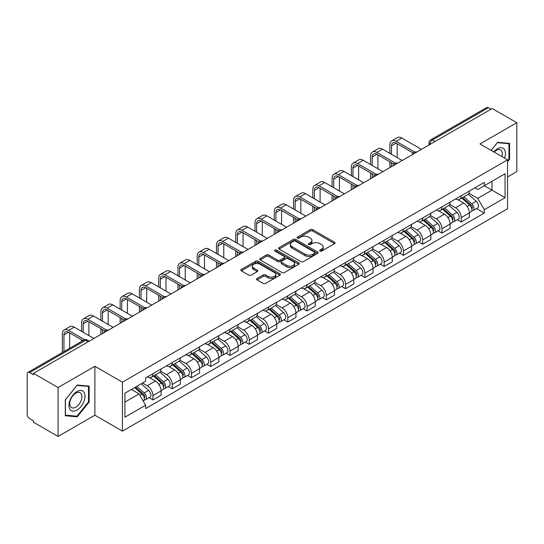 <?xml version="1.0" encoding="UTF-8"?>
<svg xmlns="http://www.w3.org/2000/svg" width="544" height="544" viewBox="0 0 544 544"><rect width="100%" height="100%" fill="white"/><g stroke="black" fill="none" stroke-linecap="round" stroke-linejoin="round"><path stroke-width="0.82" d="M319.96 251.07A1.197 0.694 0 0 0 321.654 251.07L334.533 243.637A1.714 0.993 0 0 0 335.036 242.937A1.714 0.993 0 0 0 334.533 242.236L312.712 229.636A1.714 0.993 0 0 0 310.291 229.636L297.405 237.075A1.197 0.694 0 0 0 297.058 237.565A1.197 0.694 0 0 0 297.405 238.054A1.197 0.694 0 0 0 299.105 238.054L300.771 237.089A5.488 3.169 0 0 1 308.53 237.089L310.352 238.136A5.488 3.169 0 0 1 311.957 240.38A5.488 3.169 0 0 1 310.352 242.617L308.679 243.583A1.197 0.694 0 0 0 308.332 244.072A1.197 0.694 0 0 0 308.679 244.562A1.197 0.694 0 0 0 310.379 244.562L312.045 243.596A5.488 3.169 0 0 1 319.804 243.596L321.626 244.65A5.488 3.169 0 0 1 323.231 246.888A5.488 3.169 0 0 1 321.626 249.132L319.96 250.09A1.197 0.694 0 0 0 319.607 250.58A1.197 0.694 0 0 0 319.96 251.07L319.96 250.09M257.067 278.494A1.714 0.993 0 0 0 256.564 279.188A1.714 0.993 0 0 0 257.067 279.888L263.187 283.424A1.714 0.993 0 0 0 265.615 283.424L279.922 275.169A1.714 0.993 0 0 0 280.418 274.468A1.714 0.993 0 0 0 279.922 273.768L258.094 261.168A1.714 0.993 0 0 0 255.673 261.168L241.366 269.43A1.714 0.993 0 0 0 240.863 270.13A1.714 0.993 0 0 0 241.366 270.824L248.764 275.094A1.714 0.993 0 0 0 251.185 275.094L257.312 271.565A1.714 0.993 0 0 0 257.808 270.864A1.714 0.993 0 0 0 257.312 270.164L253.64 268.042A4.583 2.645 0 0 1 252.3 266.172A4.583 2.645 0 0 1 255.129 263.724A4.583 2.645 0 0 1 260.127 264.302L274.496 272.592A4.583 2.645 0 0 1 275.835 274.468A4.583 2.645 0 0 1 273.006 276.91A4.583 2.645 0 0 1 268.008 276.338L265.615 274.958A1.714 0.993 0 0 0 263.187 274.958L257.067 278.494L257.067 279.888L263.187 276.379L263.187 274.958M122.427 382.187L94.887 366.282L58.079 387.532L33.497 373.347L492.218 108.501L516.8 122.692L479.992 143.942L507.538 159.848L122.427 382.187L122.427 431.106L507.538 208.767L507.538 159.848M300.893 261.657A1.714 0.993 0 0 0 303.321 261.657L317.621 253.395A1.714 0.993 0 0 0 318.124 252.695A1.714 0.993 0 0 0 317.621 252.001L295.8 239.401A1.714 0.993 0 0 0 293.379 239.401L279.072 247.656A1.714 0.993 0 0 0 278.569 248.356A1.714 0.993 0 0 0 279.072 249.057L300.893 261.657M275.366 251.328A1.197 0.694 0 0 1 276.583 251.498L298.751 264.296L284.464 272.544A1.714 0.993 0 0 1 282.044 272.544L260.216 259.944L260.216 258.543A1.714 0.993 0 0 0 259.719 259.243A1.714 0.993 0 0 0 260.216 259.944M260.216 258.543L266.342 255.007A1.714 0.993 0 0 1 268.763 255.007L277.617 260.12A1.714 0.993 0 0 0 280.038 260.12L284.104 257.774A1.714 0.993 0 0 0 284.607 257.074A1.714 0.993 0 0 0 284.104 256.374L274.89 251.056A1.197 0.694 0 0 1 274.536 250.566A1.197 0.694 0 0 1 275.278 249.92A1.197 0.694 0 0 1 276.583 250.07L298.772 262.881A1.714 0.993 0 0 1 299.275 263.582A1.714 0.993 0 0 1 298.772 264.282L298.772 262.881M58.079 387.532L58.079 436.451L33.497 422.266L33.497 420.838L29.668 418.628A3.495 2.02 -120 0 1 27.2 414.344L27.2 373.986A3.495 2.02 -120 0 1 27.921 372.388L83.871 340.082A3.495 2.02 60 0 1 85.619 340.258L29.668 372.558A3.495 2.02 -120 0 0 27.921 372.388M507.538 176.963L516.8 171.612L516.8 122.692M58.079 436.451L94.887 415.201L122.427 431.106M33.497 373.347L33.497 374.768L29.668 372.558M435.037 141.522L432.439 140.026A3.495 2.02 60 0 0 430.692 139.849L486.649 107.549A3.495 2.02 60 0 1 488.39 107.719L432.439 140.026A3.495 2.02 120 0 0 429.971 144.303L429.971 144.446M490.987 109.215L488.39 107.719M461.217 195.718A8.038 4.638 60 0 1 459.558 199.322L467.711 194.616A8.038 4.638 -120 0 0 469.37 191.005M449.65 204.367L455.539 207.767A8.038 4.638 60 0 1 461.217 217.607L469.37 212.901A8.038 4.638 -120 0 0 463.692 203.062L457.858 199.689M469.37 212.901L469.37 217.253L461.217 221.959L457.314 219.701M459.558 199.322A8.038 4.638 60 0 1 455.6 198.961M461.217 217.607L461.217 221.959M441.952 206.836A8.038 4.638 60 0 1 440.286 210.446L448.44 205.741A8.038 4.638 -120 0 0 450.106 202.13M438.042 230.826L441.952 233.084L450.106 228.371L450.106 224.026A8.038 4.638 -120 0 0 444.421 214.186L438.586 210.814M440.286 210.446A8.038 4.638 60 0 1 436.336 210.086M430.386 215.492L436.268 218.892A8.038 4.638 60 0 1 441.952 228.732L441.952 233.084M422.681 217.96A8.038 4.638 60 0 1 421.022 221.571L429.175 216.866A8.038 4.638 -120 0 0 430.834 213.255M418.778 241.951L422.681 244.202L430.834 239.496L430.834 235.151A8.038 4.638 -120 0 0 425.156 225.311L419.322 221.938M421.022 221.571A8.038 4.638 60 0 1 417.064 221.204M411.114 226.617L417.003 230.017A8.038 4.638 60 0 1 422.681 239.856L422.681 244.202M403.417 229.085A8.038 4.638 60 0 1 401.751 232.696L409.904 227.99A8.038 4.638 -120 0 0 411.57 224.38M399.507 253.076L403.417 255.326L411.57 250.621L411.57 246.276A8.038 4.638 -120 0 0 405.885 236.429L400.051 233.063M401.751 232.696A8.038 4.638 60 0 1 397.8 232.329M391.85 237.742L397.732 241.142A8.038 4.638 60 0 1 403.417 250.981L403.417 255.326M384.146 240.21A8.038 4.638 60 0 1 382.486 243.821L390.633 239.115A8.038 4.638 -120 0 0 392.299 235.504M380.242 264.194L384.146 266.451L392.299 261.746L392.299 257.4A8.038 4.638 -120 0 0 386.621 247.554L380.786 244.188M382.486 243.821A8.038 4.638 60 0 1 378.529 243.454M372.579 248.866L378.468 252.26A8.038 4.638 60 0 1 384.146 262.106L384.146 266.451M364.881 251.335A8.038 4.638 60 0 1 363.215 254.946L371.368 250.233A8.038 4.638 -120 0 0 373.034 246.629M360.971 275.318L364.881 277.576L373.034 272.87L373.034 268.518A8.038 4.638 -120 0 0 367.35 258.679L361.515 255.313M363.215 254.946A8.038 4.638 60 0 1 359.264 254.578M353.314 259.984L359.196 263.384A8.038 4.638 60 0 1 364.881 273.231L364.881 277.576M345.61 262.46A8.038 4.638 60 0 1 343.951 266.064L352.097 261.358A8.038 4.638 -120 0 0 353.763 257.754M341.707 286.443L345.61 288.701L353.763 283.995L353.763 279.643A8.038 4.638 -120 0 0 348.085 269.804L342.251 266.438M343.951 266.064A8.038 4.638 60 0 1 339.993 265.703M334.043 271.109L339.932 274.509A8.038 4.638 60 0 1 345.61 284.349L345.61 288.701M326.346 273.584A8.038 4.638 60 0 1 324.68 277.188L332.833 272.483A8.038 4.638 -120 0 0 334.499 268.879M322.436 297.568L326.346 299.826L334.499 295.12L334.499 290.768A8.038 4.638 -120 0 0 328.814 280.928L322.98 277.562M324.68 277.188A8.038 4.638 60 0 1 320.729 276.828M314.779 282.234L320.661 285.634A8.038 4.638 60 0 1 326.346 295.474L326.346 299.826M307.074 284.709A8.038 4.638 60 0 1 305.415 288.313L313.562 283.608A8.038 4.638 -120 0 0 315.228 280.004M303.171 308.693L307.074 310.95L315.228 306.245L315.228 301.893A8.038 4.638 -120 0 0 309.55 292.053L303.715 288.687M305.415 288.313A8.038 4.638 60 0 1 301.458 287.953M295.508 293.359L301.396 296.759A8.038 4.638 60 0 1 307.074 306.598L307.074 310.95M287.81 295.834A8.038 4.638 60 0 1 286.144 299.438L294.297 294.732A8.038 4.638 -120 0 0 295.963 291.128M283.9 319.818L287.81 322.075L295.963 317.37L295.963 313.018A8.038 4.638 -120 0 0 290.278 303.178L284.444 299.805M286.144 299.438A8.038 4.638 60 0 1 282.193 299.078M276.243 304.484L282.125 307.884A8.038 4.638 60 0 1 287.81 317.723L287.81 322.075M268.539 306.959A8.038 4.638 60 0 1 266.88 310.563L275.026 305.857A8.038 4.638 -120 0 0 276.692 302.253M264.636 330.942L268.539 333.2L276.692 328.494L276.692 324.142A8.038 4.638 -120 0 0 271.014 314.303L265.18 310.93M266.88 310.563A8.038 4.638 60 0 1 262.922 310.202M256.972 315.608L262.861 319.008A8.038 4.638 60 0 1 268.539 328.848L268.539 333.2M249.274 318.084A8.038 4.638 60 0 1 247.608 321.688L255.762 316.982A8.038 4.638 -120 0 0 257.428 313.371M245.364 342.067L249.274 344.325L257.428 339.619L257.428 335.267A8.038 4.638 -120 0 0 251.743 325.428L245.908 322.055M247.608 321.688A8.038 4.638 60 0 1 243.658 321.327M237.708 326.733L243.59 330.133A8.038 4.638 60 0 1 249.274 339.973L249.274 344.325M230.003 329.202A8.038 4.638 60 0 1 228.344 332.812L236.49 328.107A8.038 4.638 -120 0 0 238.156 324.496M226.1 353.192L230.003 355.45L238.156 350.737L238.156 346.392A8.038 4.638 -120 0 0 232.478 336.552L226.644 333.18M228.344 332.812A8.038 4.638 60 0 1 224.386 332.452M218.436 337.858L224.325 341.258A8.038 4.638 60 0 1 230.003 351.098L230.003 355.45M210.739 340.326A8.038 4.638 60 0 1 209.073 343.937L217.226 339.232A8.038 4.638 -120 0 0 218.892 335.621M206.829 364.317L210.739 366.568L218.892 361.862L218.892 357.517A8.038 4.638 -120 0 0 213.207 347.677L207.373 344.304M209.073 343.937A8.038 4.638 60 0 1 205.122 343.57M199.172 348.983L205.054 352.383A8.038 4.638 60 0 1 210.739 362.222L210.739 366.568M191.468 351.451A8.038 4.638 60 0 1 189.808 355.062L197.955 350.356A8.038 4.638 -120 0 0 199.621 346.746M187.564 375.442L191.468 377.692L199.621 372.987L199.621 368.642A8.038 4.638 -120 0 0 193.943 358.795L188.108 355.429M189.808 355.062A8.038 4.638 60 0 1 185.851 354.695M179.901 360.108L185.79 363.508A8.038 4.638 60 0 1 191.468 373.347L191.468 377.692M172.203 362.576A8.038 4.638 60 0 1 170.537 366.187L178.69 361.474A8.038 4.638 -120 0 0 180.356 357.87M168.293 386.56L172.203 388.817L180.356 384.112L180.356 379.76A8.038 4.638 -120 0 0 174.672 369.92L168.837 366.554M170.537 366.187A8.038 4.638 60 0 1 166.586 365.82M160.636 371.232L166.518 374.626A8.038 4.638 60 0 1 172.203 384.472L172.203 388.817M152.932 373.701A8.038 4.638 60 0 1 151.273 377.312L159.419 372.599A8.038 4.638 -120 0 0 161.085 368.995M149.029 397.684L152.932 399.942L161.085 395.236L161.085 390.884A8.038 4.638 -120 0 0 155.407 381.045L149.573 377.679M151.273 377.312A8.038 4.638 60 0 1 147.315 376.944M142.562 383.044L147.254 385.75A8.038 4.638 60 0 1 152.932 395.597L152.932 399.942M474.864 187.836L477.768 189.509L505.063 173.754L491.973 181.308L491.973 190.155L477.768 198.356L468.921 193.242M124.896 402.084L139.101 393.883L145.649 405.219L124.896 417.2L124.896 393.237L145.649 381.262L145.649 377.91L484.316 182.383L484.316 185.728L505.063 197.71L484.316 209.692L477.768 198.356M505.063 173.754L505.063 197.71M145.649 405.219L145.649 408.571L484.316 213.044L484.316 209.692M507.538 161.806L509.572 159.27L509.572 143.378L497.658 142.317L491.164 150.396M94.887 366.282L94.887 415.201M65.3 415.766L77.221 416.833L89.141 402.009L89.141 386.118L77.221 385.05L65.3 399.874L65.3 415.766M139.101 393.883L131.444 389.463M476.578 208.576L484.316 213.044M508.96 158.916L509.572 159.27M75.963 416.106L77.221 416.833M88.522 401.649L89.141 402.009M320.436 251.24L321.626 250.553A5.488 3.169 0 0 0 323.231 248.316L323.231 246.888M311.957 240.38L311.957 241.808A5.488 3.169 0 0 1 310.352 244.045L309.162 244.732M334.533 242.236L334.533 243.637L312.712 231.064A1.714 0.993 0 0 0 310.291 231.064L297.888 238.224M317.601 253.409L295.8 240.829A1.714 0.993 0 0 0 293.379 240.829L279.092 249.07M314.595 253.191A1.197 0.694 0 0 0 314.942 252.695A1.197 0.694 0 0 0 314.595 252.205L295.44 241.148A1.197 0.694 0 0 0 293.74 241.148L291.985 242.162A5.488 3.169 0 0 0 290.374 244.406A5.488 3.169 0 0 0 291.985 246.643L305.075 254.204A5.488 3.169 0 0 0 312.834 254.204L314.595 253.191L314.595 254.612A1.197 0.694 0 0 0 314.942 254.123L314.942 252.695M290.374 244.406L290.374 245.827A5.488 3.169 0 0 0 291.985 248.071L291.985 246.643M314.595 254.612L312.834 255.632A5.488 3.169 0 0 1 305.075 255.632L291.985 248.071M260.243 259.957L266.342 256.435L266.342 255.007M284.607 257.074L284.607 258.502A1.714 0.993 0 0 1 284.104 259.196L280.038 261.542A1.714 0.993 0 0 1 277.617 261.542L268.763 256.435A1.714 0.993 0 0 0 266.342 256.435M286.797 265.418A4.583 2.645 0 0 0 291.795 265.996A4.583 2.645 0 0 0 294.63 263.548A4.583 2.645 0 0 0 293.284 261.678L288.225 258.754A1.714 0.993 0 0 0 285.797 258.754L281.738 261.1A1.714 0.993 0 0 0 281.234 261.8A1.714 0.993 0 0 0 281.738 262.5L286.797 265.418L286.797 266.846A4.583 2.645 0 0 0 291.795 267.417A4.583 2.645 0 0 0 294.63 264.976L294.63 263.548M281.234 261.8L281.234 263.221A1.714 0.993 0 0 0 281.738 263.922L281.738 262.5M286.797 266.846L281.738 263.922M275.835 274.468L275.835 275.89A4.583 2.645 0 0 1 273.006 278.338A4.583 2.645 0 0 1 268.008 277.766L265.615 276.379A1.714 0.993 0 0 0 263.187 276.379M252.3 266.172L252.3 267.6A4.583 2.645 0 0 0 253.64 269.47L253.64 268.042M257.285 271.572L253.64 269.47M279.895 275.182L258.094 262.596A1.714 0.993 0 0 0 255.673 262.596L241.386 270.837M461.774 198.036L469.628 205.047A4.366 2.523 60 0 1 471.002 211.8L469.37 212.738M461.985 198.227L465.678 200.355M462.57 197.581L471.308 205.38A2.094 1.21 60 0 1 471.961 208.617A2.094 1.21 60 0 1 471.77 208.692M463.876 196.826L471.73 203.83A4.366 2.523 60 0 1 473.096 210.582A4.366 2.523 60 0 1 471.777 210.725M468.255 194.201L476.177 201.266A4.366 2.523 60 0 1 477.544 208.019L473.096 210.582M391.496 154.319L391.496 145.833A6.548 3.781 60 0 1 392.856 142.834A6.548 3.781 60 0 1 396.127 143.16L413.148 152.986M421.45 149.362L401.812 138.026A8.82 5.093 -120 0 0 397.399 137.591L391.721 140.869A8.82 5.093 -120 0 0 389.892 144.908L389.892 153.394M414.739 152.048L396.127 141.304A8.82 5.093 -120 0 0 391.721 140.869M389.892 161.806L389.892 167.586M391.496 166.654L391.496 162.738M397.181 157.597L397.181 143.766M442.51 209.161L450.357 216.172A4.366 2.523 60 0 1 451.731 222.924L450.099 223.863M442.714 209.352L446.413 211.48M443.299 208.706L452.037 216.498A2.094 1.21 60 0 1 452.696 219.742A2.094 1.21 60 0 1 452.506 219.817M444.611 207.951L452.458 214.955A4.366 2.523 60 0 1 453.832 221.707A4.366 2.523 60 0 1 452.513 221.85M448.984 205.326L456.906 212.391A4.366 2.523 60 0 1 458.279 219.144L453.832 221.707M423.239 220.286L431.093 227.29A4.366 2.523 60 0 1 432.466 234.049L430.834 234.988M423.45 220.47L427.142 222.605M424.034 219.83L432.772 227.623A2.094 1.21 60 0 1 433.425 230.867A2.094 1.21 60 0 1 433.235 230.942M425.34 219.076L433.194 226.08A4.366 2.523 60 0 1 434.561 232.832A4.366 2.523 60 0 1 433.242 232.975M429.719 216.444L437.641 223.516A4.366 2.523 60 0 1 439.008 230.268L434.561 232.832M504.567 158.134A11.356 6.555 120 0 0 504.363 149.416A11.356 6.555 120 0 0 493.768 151.898M501.962 156.631A8.595 4.964 120 0 0 501.548 150.865A8.595 4.964 120 0 0 500.582 149.967A8.595 4.964 120 0 0 494.122 152.102M491.184 150.409L497.406 142.664L508.96 143.698L508.96 159.093L507.538 160.861M508.191 143.256L508.96 143.698M83.926 392.149A11.356 6.555 120 0 0 72.964 395.087A11.356 6.555 120 0 0 70.02 409.448A11.356 6.555 120 0 0 80.988 406.511A11.356 6.555 120 0 0 83.926 392.149M81.11 393.598A8.595 4.964 120 0 0 80.145 392.707A8.595 4.964 120 0 0 72.148 396.719A8.595 4.964 120 0 0 70.584 406.694A8.595 4.964 120 0 0 71.55 407.592A8.595 4.964 120 0 0 79.546 403.58A8.595 4.964 120 0 0 81.11 393.598M76.976 416.194L65.43 415.167L65.43 399.765L76.976 385.404L88.522 386.43L88.522 401.832L76.976 416.194M87.761 385.988L88.522 386.43M372.232 165.444L372.232 156.958A6.548 3.781 60 0 1 373.585 153.959A6.548 3.781 60 0 1 376.863 154.285L393.876 164.111M402.179 160.487L382.541 149.151A8.82 5.093 -120 0 0 378.134 148.716L372.45 151.994A8.82 5.093 -120 0 0 370.627 156.033L370.627 164.519M395.474 163.173L376.863 152.429A8.82 5.093 -120 0 0 372.45 151.994M370.627 172.931L370.627 178.704M372.232 177.779L372.232 173.856M377.91 168.722L377.91 154.89M352.961 176.569L352.961 168.082A6.548 3.781 60 0 1 354.321 165.084A6.548 3.781 60 0 1 357.592 165.41L374.612 175.229M382.915 171.612L363.276 160.276A8.82 5.093 -120 0 0 358.863 159.834L353.185 163.118A8.82 5.093 -120 0 0 351.356 167.158L351.356 175.644M376.203 174.298L357.592 163.554A8.82 5.093 -120 0 0 353.185 163.118M351.356 184.056L351.356 189.829M352.961 188.904L352.961 184.98M358.646 179.846L358.646 166.015M403.974 231.411L411.822 238.415A4.366 2.523 60 0 1 413.195 245.167L411.563 246.112M404.178 231.594L407.878 233.73M404.763 230.955L413.501 238.748A2.094 1.21 60 0 1 414.161 241.992A2.094 1.21 60 0 1 413.97 242.066M406.076 230.2L413.923 237.204A4.366 2.523 60 0 1 415.296 243.957A4.366 2.523 60 0 1 413.977 244.1M410.448 227.569L418.37 234.641A4.366 2.523 60 0 1 419.744 241.393L415.296 243.957M384.703 242.536L392.557 249.54A4.366 2.523 60 0 1 393.931 256.292L392.299 257.237M384.914 242.719L388.606 244.854M385.499 242.08L394.237 249.873A2.094 1.21 60 0 1 394.89 253.116A2.094 1.21 60 0 1 394.699 253.191M386.804 241.325L394.658 248.329A4.366 2.523 60 0 1 396.025 255.082A4.366 2.523 60 0 1 394.706 255.224M391.184 238.694L399.106 245.766A4.366 2.523 60 0 1 400.472 252.518L396.025 255.082M365.439 253.66L373.286 260.664A4.366 2.523 60 0 1 374.66 267.417L373.028 268.362M365.643 253.844L369.342 255.979M366.228 253.205L374.966 260.998A2.094 1.21 60 0 1 375.625 264.241A2.094 1.21 60 0 1 375.435 264.316M367.54 252.45L375.387 259.454A4.366 2.523 60 0 1 376.761 266.206A4.366 2.523 60 0 1 375.442 266.349M371.912 249.818L379.834 256.884A4.366 2.523 60 0 1 381.208 263.636L376.761 266.206M333.696 187.694L333.696 179.207A6.548 3.781 60 0 1 335.05 176.208A6.548 3.781 60 0 1 338.327 176.535L355.341 186.354M363.644 182.736L344.005 171.401A8.82 5.093 -120 0 0 339.599 170.959L333.914 174.243A8.82 5.093 -120 0 0 332.092 178.282L332.092 186.762M356.939 185.422L338.327 174.678A8.82 5.093 -120 0 0 333.914 174.243M332.092 195.18L332.092 200.954M333.696 200.029L333.696 196.105M339.374 190.971L339.374 177.14M314.425 198.818L314.425 190.332A6.548 3.781 60 0 1 315.785 187.333A6.548 3.781 60 0 1 319.056 187.66L336.076 197.479M344.379 193.861L324.741 182.526A8.82 5.093 -120 0 0 320.328 182.084L314.65 185.368A8.82 5.093 -120 0 0 312.82 189.407L312.82 197.887M337.668 196.547L319.056 185.803A8.82 5.093 -120 0 0 314.65 185.368M312.82 206.305L312.82 212.078M314.425 211.154L314.425 207.23M320.11 202.096L320.11 188.265M295.161 209.943L295.161 201.457A6.548 3.781 60 0 1 296.514 198.458A6.548 3.781 60 0 1 299.792 198.778L316.805 208.604M325.108 204.986L305.47 193.644A8.82 5.093 -120 0 0 301.063 193.208L295.378 196.493A8.82 5.093 -120 0 0 293.556 200.525L293.556 209.012M318.403 207.672L299.792 196.928A8.82 5.093 -120 0 0 295.378 196.493M293.556 217.43L293.556 223.203M295.161 222.278L295.161 218.355M300.839 213.221L300.839 199.39M346.168 264.785L354.022 271.789A4.366 2.523 60 0 1 355.395 278.542L353.763 279.48M346.378 264.969L350.071 267.104M346.963 264.33L355.701 272.122A2.094 1.21 60 0 1 356.354 275.366A2.094 1.21 60 0 1 356.164 275.441M348.269 263.575L356.123 270.579A4.366 2.523 60 0 1 357.49 277.331A4.366 2.523 60 0 1 356.17 277.467M352.648 260.943L360.57 268.008A4.366 2.523 60 0 1 361.937 274.761L357.49 277.331M275.89 221.068L275.89 212.582A6.548 3.781 60 0 1 277.25 209.583A6.548 3.781 60 0 1 280.52 209.902L297.541 219.728M305.844 216.111L286.205 204.768A8.82 5.093 -120 0 0 281.792 204.333L276.114 207.611A8.82 5.093 -120 0 0 274.285 211.65L274.285 220.136M299.132 218.797L280.52 208.053A8.82 5.093 -120 0 0 276.114 207.611M274.285 228.555L274.285 234.328M275.89 233.403L275.89 229.48M281.574 224.346L281.574 210.514M326.903 275.91L334.75 282.914A4.366 2.523 60 0 1 336.124 289.666L334.492 290.605M327.107 276.094L330.806 278.229M327.692 275.454L336.43 283.247A2.094 1.21 60 0 1 337.09 286.491A2.094 1.21 60 0 1 336.899 286.566M329.004 274.693L336.852 281.704A4.366 2.523 60 0 1 338.225 288.456A4.366 2.523 60 0 1 336.906 288.592M333.377 272.068L341.299 279.133A4.366 2.523 60 0 1 342.672 285.886L338.225 288.456M256.625 232.186L256.625 223.706A6.548 3.781 60 0 1 257.978 220.708A6.548 3.781 60 0 1 261.256 221.027L278.27 230.853M286.572 227.236L266.934 215.893A8.82 5.093 -120 0 0 262.528 215.458L256.843 218.736A8.82 5.093 -120 0 0 255.02 222.775L255.02 231.261M279.868 229.922L261.256 219.178A8.82 5.093 -120 0 0 256.843 218.736M255.02 239.68L255.02 245.453M256.625 244.528L256.625 240.604M262.303 235.47L262.303 221.632M307.632 287.035L315.486 294.039A4.366 2.523 60 0 1 316.86 300.791L315.228 301.73M307.843 287.218L311.535 289.354M308.428 286.572L317.166 294.372A2.094 1.21 60 0 1 317.818 297.609A2.094 1.21 60 0 1 317.628 297.69M309.733 285.818L317.587 292.828A4.366 2.523 60 0 1 318.954 299.581A4.366 2.523 60 0 1 317.635 299.717M314.112 283.193L322.034 290.258A4.366 2.523 60 0 1 323.401 297.01L318.954 299.581M237.354 243.311L237.354 234.824A6.548 3.781 60 0 1 238.714 231.826A6.548 3.781 60 0 1 241.985 232.152L259.005 241.978M267.308 238.36L247.67 227.018A8.82 5.093 -120 0 0 243.256 226.583L237.578 229.86A8.82 5.093 -120 0 0 235.749 233.9L235.749 242.386M260.596 241.046L241.985 230.302A8.82 5.093 -120 0 0 237.578 229.86M235.749 250.798L235.749 256.578M237.354 255.653L237.354 251.729M243.039 246.595L243.039 232.757M288.368 298.16L296.215 305.164A4.366 2.523 60 0 1 297.588 311.916L295.956 312.854M288.572 298.343L292.271 300.478M289.156 297.697L297.894 305.497A2.094 1.21 60 0 1 298.554 308.734A2.094 1.21 60 0 1 298.364 308.815M290.469 296.942L298.316 303.953A4.366 2.523 60 0 1 299.69 310.706A4.366 2.523 60 0 1 298.37 310.842M294.841 294.318L302.763 301.383A4.366 2.523 60 0 1 304.137 308.135L299.69 310.706M218.09 254.436L218.09 245.949A6.548 3.781 60 0 1 219.443 242.95A6.548 3.781 60 0 1 222.72 243.277L239.734 253.103M248.037 249.478L228.398 238.143A8.82 5.093 -120 0 0 223.992 237.708L218.307 240.985A8.82 5.093 -120 0 0 216.485 245.024L216.485 253.511M241.332 252.171L222.72 241.42A8.82 5.093 -120 0 0 218.307 240.985M216.485 261.922L216.485 267.702M218.09 266.771L218.09 262.854M223.768 257.72L223.768 243.882M269.096 309.278L276.95 316.288A4.366 2.523 60 0 1 278.324 323.041L276.692 323.979M269.307 309.468L273 311.603M269.892 308.822L278.63 316.622A2.094 1.21 60 0 1 279.283 319.858A2.094 1.21 60 0 1 279.092 319.933M271.198 308.067L279.052 315.071A4.366 2.523 60 0 1 280.418 321.824A4.366 2.523 60 0 1 279.099 321.966M275.577 305.442L283.499 312.508A4.366 2.523 60 0 1 284.866 319.26L280.418 321.824M198.818 265.56L198.818 257.074A6.548 3.781 60 0 1 200.178 254.075A6.548 3.781 60 0 1 203.449 254.402L220.47 264.228M228.772 260.603L209.134 249.268A8.82 5.093 -120 0 0 204.721 248.832L199.043 252.11A8.82 5.093 -120 0 0 197.214 256.149L197.214 264.636M222.061 263.289L203.449 252.545A8.82 5.093 -120 0 0 199.043 252.11M197.214 273.047L197.214 278.827M198.818 277.896L198.818 273.979M204.503 268.845L204.503 255.007M249.832 320.402L257.679 327.413A4.366 2.523 60 0 1 259.053 334.166L257.421 335.104M250.036 320.593L253.735 322.721M250.621 319.947L259.359 327.746A2.094 1.21 60 0 1 260.018 330.983A2.094 1.21 60 0 1 259.828 331.058M251.933 319.192L259.78 326.196A4.366 2.523 60 0 1 261.154 332.948A4.366 2.523 60 0 1 259.835 333.091M256.306 316.567L264.228 323.632A4.366 2.523 60 0 1 265.601 330.385L261.154 332.948M179.554 276.685L179.554 268.199A6.548 3.781 60 0 1 180.907 265.2A6.548 3.781 60 0 1 184.185 265.526L201.198 275.352M209.501 271.728L189.863 260.392A8.82 5.093 -120 0 0 185.456 259.957L179.772 263.235A8.82 5.093 -120 0 0 177.949 267.274L177.949 275.76M202.796 274.414L184.185 263.67A8.82 5.093 -120 0 0 179.772 263.235M177.949 284.172L177.949 289.952M179.554 289.02L179.554 285.097M185.232 279.963L185.232 266.132M230.561 331.527L238.415 338.538A4.366 2.523 60 0 1 239.788 345.29L238.156 346.229M230.772 331.718L234.464 333.846M231.356 331.072L240.094 338.864A2.094 1.21 60 0 1 240.747 342.108A2.094 1.21 60 0 1 240.557 342.183M232.662 330.317L240.516 337.321A4.366 2.523 60 0 1 241.883 344.073A4.366 2.523 60 0 1 240.564 344.216M237.041 327.685L244.963 334.757A4.366 2.523 60 0 1 246.33 341.51L241.883 344.073M160.283 287.81L160.283 279.324A6.548 3.781 60 0 1 161.643 276.325A6.548 3.781 60 0 1 164.914 276.651L181.934 286.477M190.237 282.853L170.598 271.517A8.82 5.093 -120 0 0 166.185 271.082L160.507 274.36A8.82 5.093 -120 0 0 158.678 278.399L158.678 286.885M183.525 285.539L164.914 274.795A8.82 5.093 -120 0 0 160.507 274.36M158.678 295.297L158.678 301.07M160.283 300.145L160.283 296.222M165.968 291.088L165.968 277.256M211.296 342.652L219.144 349.656A4.366 2.523 60 0 1 220.517 356.408L218.885 357.354M211.5 342.836L215.2 344.971M212.085 342.196L220.823 349.989A2.094 1.21 60 0 1 221.483 353.233A2.094 1.21 60 0 1 221.292 353.308M213.398 341.442L221.245 348.446A4.366 2.523 60 0 1 222.618 355.198A4.366 2.523 60 0 1 221.299 355.341M217.77 338.81L225.692 345.882A4.366 2.523 60 0 1 227.066 352.634L222.618 355.198M141.018 298.935L141.018 290.448A6.548 3.781 60 0 1 142.372 287.45A6.548 3.781 60 0 1 145.649 287.776L162.663 297.595M170.966 293.978L151.327 282.642A8.82 5.093 -120 0 0 146.921 282.2L141.236 285.484A8.82 5.093 -120 0 0 139.414 289.524L139.414 298.01M164.261 296.664L145.649 285.92A8.82 5.093 -120 0 0 141.236 285.484M139.414 306.422L139.414 312.195M141.018 311.27L141.018 307.346M146.696 302.212L146.696 288.381M192.025 353.777L199.879 360.781A4.366 2.523 60 0 1 201.253 367.533L199.621 368.478M192.236 353.96L195.928 356.096M192.821 353.321L201.559 361.114A2.094 1.21 60 0 1 202.212 364.358A2.094 1.21 60 0 1 202.021 364.432M194.126 352.566L201.98 359.57A4.366 2.523 60 0 1 203.347 366.323A4.366 2.523 60 0 1 202.028 366.466M198.506 349.935L206.428 357.007A4.366 2.523 60 0 1 207.794 363.759L203.347 366.323M121.747 310.06L121.747 301.573A6.548 3.781 60 0 1 123.107 298.574A6.548 3.781 60 0 1 126.378 298.901L143.398 308.72M151.701 305.102L132.063 293.767A8.82 5.093 -120 0 0 127.65 293.325L121.972 296.609A8.82 5.093 -120 0 0 120.142 300.648L120.142 309.128M144.99 307.788L126.378 297.044A8.82 5.093 -120 0 0 121.972 296.609M120.142 317.546L120.142 323.32M121.747 322.395L121.747 318.471M127.432 313.337L127.432 299.506M172.761 364.902L180.608 371.906A4.366 2.523 60 0 1 181.982 378.658L180.35 379.603M172.965 365.085L176.664 367.22M173.55 364.446L182.288 372.239A2.094 1.21 60 0 1 182.947 375.482A2.094 1.21 60 0 1 182.757 375.557M174.862 363.691L182.709 370.695A4.366 2.523 60 0 1 184.083 377.448A4.366 2.523 60 0 1 182.764 377.59M179.234 361.06L187.156 368.132A4.366 2.523 60 0 1 188.53 374.884L184.083 377.448M102.483 321.184L102.483 312.698A6.548 3.781 60 0 1 103.836 309.699A6.548 3.781 60 0 1 107.114 310.026L124.127 319.845M132.43 316.227L112.792 304.892A8.82 5.093 -120 0 0 108.385 304.45L102.7 307.734A8.82 5.093 -120 0 0 100.878 311.766L100.878 320.253M125.725 318.913L107.114 308.169A8.82 5.093 -120 0 0 102.7 307.734M100.878 328.671L100.878 334.444M102.483 333.52L102.483 329.596M108.161 324.462L108.161 310.631M153.49 376.026L161.344 383.03A4.366 2.523 60 0 1 162.717 389.783L161.085 390.728M153.7 376.21L157.393 378.345M154.285 375.571L163.023 383.364A2.094 1.21 60 0 1 163.676 386.607A2.094 1.21 60 0 1 163.486 386.682M155.591 374.816L163.445 381.82A4.366 2.523 60 0 1 164.812 388.572A4.366 2.523 60 0 1 163.492 388.715M159.97 372.184L167.892 379.25A4.366 2.523 60 0 1 169.259 386.002L164.812 388.572M83.212 332.309L83.212 323.823A6.548 3.781 60 0 1 84.572 320.824A6.548 3.781 60 0 1 87.842 321.144L104.863 330.97M113.166 327.352L93.527 316.01A8.82 5.093 -120 0 0 89.114 315.574L83.436 318.859A8.82 5.093 -120 0 0 81.607 322.891L81.607 331.378M106.454 330.038L87.842 319.294A8.82 5.093 -120 0 0 83.436 318.859M81.607 339.796L81.607 341.394M88.896 335.587L88.896 321.756M134.701 387.58L142.072 394.155A4.366 2.523 60 0 1 143.446 400.908L143.228 401.03M134.776 387.539L138.128 389.47M135.497 387.124L143.752 394.488A2.094 1.21 60 0 1 144.412 397.732A2.094 1.21 60 0 1 144.221 397.807M136.802 386.369L144.174 392.945A4.366 2.523 60 0 1 145.547 399.697A4.366 2.523 60 0 1 144.228 399.833M141.25 383.799L148.621 390.374A4.366 2.523 60 0 1 149.994 397.127L145.547 399.697M63.947 351.587L63.947 334.948A6.548 3.781 60 0 1 65.3 331.949A6.548 3.781 60 0 1 68.578 332.268L82.994 340.592M93.894 338.477L74.256 327.134A8.82 5.093 -120 0 0 69.85 326.699L64.165 329.977A8.82 5.093 -120 0 0 62.342 334.016L62.342 352.519M84.714 339.735L68.578 330.419A8.82 5.093 -120 0 0 64.165 329.977M69.625 348.31L69.625 332.88M430.093 144.371L429.971 144.303A3.495 2.02 0 0 1 428.951 142.875L428.951 145.037M172.203 384.472L180.356 379.76M191.468 373.347L199.621 368.642M210.739 362.222L218.892 357.517M230.003 351.098L238.156 346.392M249.274 339.973L257.428 335.267M268.539 328.848L276.692 324.142M287.81 317.723L295.963 313.018M307.074 306.598L315.228 301.893M326.346 295.474L334.499 290.768M345.61 284.349L353.763 279.643M364.881 273.231L373.034 268.518M384.146 262.106L392.299 257.4M403.417 250.981L411.57 246.276M422.681 239.856L430.834 235.151M441.952 228.732L450.106 224.026M152.932 395.597L161.085 390.884M147.254 385.75L155.407 381.045M166.518 374.626L174.672 369.92M185.79 363.508L193.943 358.795M205.054 352.383L213.207 347.677M224.325 341.258L232.478 336.552M243.59 330.133L251.743 325.428M262.861 319.008L271.014 314.303M282.125 307.884L290.278 303.178M301.396 296.759L309.55 292.053M320.661 285.634L328.814 280.928M339.932 274.509L348.085 269.804M359.196 263.384L367.35 258.679M378.468 252.26L386.621 247.554M397.732 241.142L405.885 236.429M417.003 230.017L425.156 225.311M436.268 218.892L444.421 214.186M455.539 207.767L463.692 203.062M416.418 152.272A3.495 2.02 120 0 0 414.875 153.163M397.147 163.397A3.495 2.02 120 0 0 395.604 164.288M377.883 174.515A3.495 2.02 120 0 0 376.339 175.406M358.612 185.64A3.495 2.02 120 0 0 357.068 186.531M339.347 196.765A3.495 2.02 120 0 0 337.804 197.656M320.076 207.89A3.495 2.02 120 0 0 318.532 208.78M300.812 219.014A3.495 2.02 120 0 0 299.268 219.905M281.54 230.139A3.495 2.02 120 0 0 279.997 231.03M262.276 241.264A3.495 2.02 120 0 0 260.732 242.155M243.005 252.389A3.495 2.02 120 0 0 241.461 253.28M223.74 263.514A3.495 2.02 120 0 0 222.197 264.404M204.469 274.638A3.495 2.02 120 0 0 202.926 275.529M185.205 285.763A3.495 2.02 120 0 0 183.661 286.647M165.934 296.881A3.495 2.02 120 0 0 164.39 297.772M146.669 308.006A3.495 2.02 120 0 0 145.126 308.897M127.398 319.131A3.495 2.02 120 0 0 125.854 320.022M108.134 330.256A3.495 2.02 120 0 0 106.59 331.146M88.216 341.754L85.619 340.258A3.495 2.02 120 0 1 87.366 340.082A3.495 3.495 0 0 0 83.871 340.082M321.626 250.553L321.626 249.132M308.679 244.562L308.679 243.583M310.352 244.045L310.352 242.617M297.405 238.054L297.405 237.075M310.291 231.064L310.291 229.636M312.712 231.064L312.712 229.636M279.072 249.057L279.072 247.656M293.379 240.829L293.379 239.401M295.8 240.829L295.8 239.401M317.621 253.395L317.621 252.001M305.075 255.632L305.075 254.204M312.834 255.632L312.834 254.204M268.763 256.435L268.763 255.007M277.617 261.542L277.617 260.12M280.038 261.542L280.038 260.12M284.104 259.196L284.104 257.774M276.583 251.498L276.583 250.07M265.615 276.379L265.615 274.958M268.008 277.766L268.008 276.338M257.312 271.565L257.312 270.164M241.366 270.824L241.366 269.43M255.673 262.596L255.673 261.168M258.094 262.596L258.094 261.168M279.922 275.169L279.922 273.768M469.628 205.047L467.18 206.462M472.396 207.658L471.614 208.114M476.177 201.266L471.73 203.83M396.127 141.304L401.812 138.026M391.496 145.833L396.127 143.16M450.357 216.172L447.909 217.58M453.132 218.783L452.343 219.239M456.906 212.391L452.458 214.955M431.093 227.29L428.645 228.704M433.86 229.908L433.072 230.364M437.641 223.516L433.194 226.08M376.863 152.429L382.541 149.151M372.232 156.958L376.863 154.285M357.592 163.554L363.276 160.276M352.961 168.082L357.592 165.41M411.822 238.415L409.374 239.829M414.596 241.033L413.807 241.488M418.37 234.641L413.923 237.204M392.557 249.54L390.109 250.954M395.325 252.158L394.536 252.613M399.106 245.766L394.658 248.329M373.286 260.664L370.838 262.079M376.06 263.282L375.272 263.731M379.834 256.884L375.387 259.454M338.327 174.678L344.005 171.401M333.696 179.207L338.327 176.535M319.056 185.803L324.741 182.526M314.425 190.332L319.056 187.66M299.792 196.928L305.47 193.644M295.161 201.457L299.792 198.778M354.022 271.789L351.574 273.204M356.789 274.407L356 274.856M360.57 268.008L356.123 270.579M280.52 208.053L286.205 204.768M275.89 212.582L280.52 209.902M334.75 282.914L332.302 284.328M337.525 285.525L336.736 285.981M341.299 279.133L336.852 281.704M261.256 219.178L266.934 215.893M256.625 223.706L261.256 221.027M315.486 294.039L313.038 295.453M318.254 296.65L317.465 297.106M322.034 290.258L317.587 292.828M241.985 230.302L247.67 227.018M237.354 234.824L241.985 232.152M296.215 305.164L293.767 306.578M298.989 307.775L298.2 308.23M302.763 301.383L298.316 303.953M222.72 241.42L228.398 238.143M218.09 245.949L222.72 243.277M276.95 316.288L274.502 317.703M279.718 318.9L278.929 319.355M283.499 312.508L279.052 315.071M203.449 252.545L209.134 249.268M198.818 257.074L203.449 254.402M257.679 327.413L255.231 328.828M260.454 330.024L259.665 330.48M264.228 323.632L259.78 326.196M184.185 263.67L189.863 260.392M179.554 268.199L184.185 265.526M238.415 338.538L235.967 339.946M241.182 341.149L240.394 341.605M244.963 334.757L240.516 337.321M164.914 274.795L170.598 271.517M160.283 279.324L164.914 276.651M219.144 349.656L216.696 351.07M221.918 352.274L221.129 352.73M225.692 345.882L221.245 348.446M145.649 285.92L151.327 282.642M141.018 290.448L145.649 287.776M199.879 360.781L197.431 362.195M202.647 363.399L201.858 363.854M206.428 357.007L201.98 359.57M126.378 297.044L132.063 293.767M121.747 301.573L126.378 298.901M180.608 371.906L178.16 373.32M183.382 374.524L182.594 374.979M187.156 368.132L182.709 370.695M107.114 308.169L112.792 304.892M102.483 312.698L107.114 310.026M161.344 383.03L158.896 384.445M164.111 385.648L163.322 386.097M167.892 379.25L163.445 381.82M87.842 319.294L93.527 316.01M83.212 323.823L87.842 321.144M142.072 394.155L139.964 395.372M144.847 396.773L144.058 397.222M148.621 390.374L144.174 392.945M68.578 330.419L74.256 327.134M63.947 334.948L68.578 332.268M416.711 152.096A3.495 3.495 0 0 0 412.23 154.686M397.446 163.22A3.495 3.495 0 0 0 392.958 165.811M378.175 174.345A3.495 3.495 0 0 0 373.694 176.936M358.911 185.47A3.495 3.495 0 0 0 354.423 188.061M339.64 196.595A3.495 3.495 0 0 0 335.158 199.186M320.375 207.72A3.495 3.495 0 0 0 315.887 210.31M301.104 218.844A3.495 3.495 0 0 0 296.623 221.428M281.84 229.969A3.495 3.495 0 0 0 277.352 232.553M262.568 241.094A3.495 3.495 0 0 0 258.087 243.678M243.304 252.219A3.495 3.495 0 0 0 238.816 254.803M224.033 263.344A3.495 3.495 0 0 0 219.552 265.928M204.768 274.462A3.495 3.495 0 0 0 200.28 277.052M185.497 285.586A3.495 3.495 0 0 0 181.016 288.177M166.233 296.711A3.495 3.495 0 0 0 161.745 299.302M146.962 307.836A3.495 3.495 0 0 0 142.48 310.427M127.697 318.961A3.495 3.495 0 0 0 123.209 321.552M108.426 330.086A3.495 3.495 0 0 0 103.945 332.676M89.236 341.163L87.366 340.082M430.692 139.849A3.495 3.495 0 0 0 428.951 142.875"/></g></svg>
